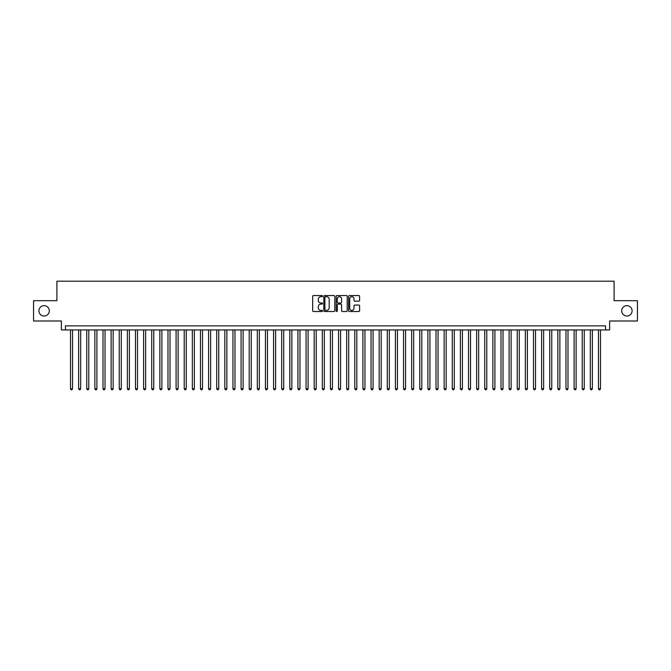 <?xml version="1.0" encoding="UTF-8"?>
<svg xmlns="http://www.w3.org/2000/svg" width="671" height="671" viewBox="0 0 671 671"><rect width="100%" height="100%" fill="white"/><g stroke="black" fill="none" stroke-linecap="round" stroke-linejoin="round"><path stroke-width="1.01" d="M322.508 296.121A0.562 0.562 0 0 0 321.946 295.567L313.474 295.567A0.797 0.797 0 0 0 312.678 296.364L312.678 310.715A0.797 0.797 0 0 0 313.474 311.512L321.946 311.512A0.562 0.562 0 0 0 322.508 310.95A0.562 0.562 0 0 0 321.946 310.396L320.847 310.396A2.55 2.55 0 0 1 318.297 307.846L318.297 306.647A2.55 2.55 0 0 1 320.847 304.097L321.946 304.097A0.562 0.562 0 0 0 322.508 303.535A0.562 0.562 0 0 0 321.946 302.982L320.847 302.982A2.55 2.55 0 0 1 318.297 300.432L318.297 299.232A2.55 2.55 0 0 1 320.847 296.683L321.946 296.683A0.562 0.562 0 0 0 322.508 296.121M621.69 310.849A5.2 5.2 0 0 0 626.89 316.049A5.2 5.2 0 0 0 632.09 310.849A5.2 5.2 0 0 0 626.89 305.649A5.2 5.2 0 0 0 621.69 310.849M38.91 310.849A5.2 5.2 0 0 0 44.11 316.049A5.2 5.2 0 0 0 49.31 310.849A5.2 5.2 0 0 0 44.11 305.649A5.2 5.2 0 0 0 38.91 310.849M358.8 301.187A0.797 0.797 0 0 0 359.597 300.39L359.597 296.364A0.797 0.797 0 0 0 358.8 295.567L349.39 295.567A0.797 0.797 0 0 0 348.593 296.364L348.593 310.715A0.797 0.797 0 0 0 349.39 311.512L358.8 311.512A0.797 0.797 0 0 0 359.597 310.715L359.597 305.85A0.797 0.797 0 0 0 358.8 305.053L354.774 305.053A0.797 0.797 0 0 0 353.978 305.85L353.978 308.266A2.13 2.13 0 0 1 351.847 310.396A2.13 2.13 0 0 1 349.708 308.266L349.708 298.813A2.13 2.13 0 0 1 351.847 296.683A2.13 2.13 0 0 1 353.978 298.813L353.978 300.39A0.797 0.797 0 0 0 354.774 301.187L358.8 301.187M605.569 329.939L609.629 329.939L609.629 320.998L637.45 320.998L637.45 300.692L614.099 300.692L614.099 281.199L56.901 281.199L56.901 300.692L33.55 300.692L33.55 320.998L61.371 320.998L61.371 329.939L605.569 329.939L605.569 325.871L65.431 325.871L65.431 329.939M334.804 296.364A0.797 0.797 0 0 0 334.007 295.567L324.596 295.567A0.797 0.797 0 0 0 323.799 296.364L323.799 310.715A0.797 0.797 0 0 0 324.596 311.512L334.007 311.512A0.797 0.797 0 0 0 334.804 310.715L334.804 296.364M336.993 295.567L346.404 295.567A0.797 0.797 0 0 1 347.201 296.364L347.201 310.715A0.797 0.797 0 0 1 346.404 311.512L342.378 311.512A0.797 0.797 0 0 1 341.581 310.715L341.581 304.894A0.797 0.797 0 0 0 340.784 304.097L338.109 304.097A0.797 0.797 0 0 0 337.312 304.894L337.312 310.95A0.562 0.562 0 0 1 336.758 311.512A0.562 0.562 0 0 1 336.196 310.95L336.196 296.364A0.797 0.797 0 0 1 336.993 295.567M325.477 296.683A0.562 0.562 0 0 0 324.915 297.236L324.915 309.834A0.562 0.562 0 0 0 325.477 310.396L326.634 310.396A2.55 2.55 0 0 0 329.184 307.846L329.184 299.232A2.55 2.55 0 0 0 326.634 296.683L325.477 296.683M341.581 298.855A2.13 2.13 0 0 0 339.451 296.725A2.13 2.13 0 0 0 337.312 298.855L337.312 302.185A0.797 0.797 0 0 0 338.109 302.982L340.784 302.982A0.797 0.797 0 0 0 341.581 302.185L341.581 298.855M70.505 329.939L70.505 388.744L72.535 388.744L72.535 329.939M72.535 388.744L71.931 389.801L71.118 389.801L70.505 388.744M78.633 329.939L78.633 388.744L80.663 388.744L80.663 329.939M80.663 388.744L80.05 389.801L79.237 389.801L78.633 388.744M86.752 329.939L86.752 388.744L88.782 388.744L88.782 329.939M88.782 388.744L88.169 389.801L87.364 389.801L86.752 388.744M94.871 329.939L94.871 388.744L96.901 388.744L96.901 329.939M96.901 388.744L96.297 389.801L95.483 389.801L94.871 388.744M102.998 329.939L102.998 388.744L105.028 388.744L105.028 329.939M105.028 388.744L104.416 389.801L103.602 389.801L102.998 388.744M111.118 329.939L111.118 388.744L113.147 388.744L113.147 329.939M113.147 388.744L112.543 389.801L111.73 389.801L111.118 388.744M119.245 329.939L119.245 388.744L121.275 388.744L121.275 329.939M121.275 388.744L120.663 389.801L119.849 389.801L119.245 388.744M127.364 329.939L127.364 388.744L129.394 388.744L129.394 329.939M129.394 388.744L128.782 389.801L127.976 389.801L127.364 388.744M135.483 329.939L135.483 388.744L137.513 388.744L137.513 329.939M137.513 388.744L136.909 389.801L136.096 389.801L135.483 388.744M143.611 329.939L143.611 388.744L145.641 388.744L145.641 329.939M145.641 388.744L145.028 389.801L144.215 389.801L143.611 388.744M151.73 329.939L151.73 388.744L153.76 388.744L153.76 329.939M153.76 388.744L153.156 389.801L152.342 389.801L151.73 388.744M159.857 329.939L159.857 388.744L161.887 388.744L161.887 329.939M161.887 388.744L161.275 389.801L160.461 389.801L159.857 388.744M167.976 329.939L167.976 388.744L170.006 388.744L170.006 329.939M170.006 388.744L169.394 389.801L168.589 389.801L167.976 388.744M176.096 329.939L176.096 388.744L178.125 388.744L178.125 329.939M178.125 388.744L177.521 389.801L176.708 389.801L176.096 388.744M184.223 329.939L184.223 388.744L186.253 388.744L186.253 329.939M186.253 388.744L185.641 389.801L184.827 389.801L184.223 388.744M192.342 329.939L192.342 388.744L194.372 388.744L194.372 329.939M194.372 388.744L193.768 389.801L192.954 389.801L192.342 388.744M200.461 329.939L200.461 388.744L202.499 388.744L202.499 329.939M202.499 388.744L201.887 389.801L201.074 389.801L200.461 388.744M208.589 329.939L208.589 388.744L210.619 388.744L210.619 329.939M210.619 388.744L210.006 389.801L209.193 389.801L208.589 388.744M216.708 329.939L216.708 388.744L218.738 388.744L218.738 329.939M218.738 388.744L218.134 389.801L217.32 389.801L216.708 388.744M224.835 329.939L224.835 388.744L226.865 388.744L226.865 329.939M226.865 388.744L226.253 389.801L225.439 389.801L224.835 388.744M232.954 329.939L232.954 388.744L234.984 388.744L234.984 329.939M234.984 388.744L234.38 389.801L233.567 389.801L232.954 388.744M241.074 329.939L241.074 388.744L243.112 388.744L243.112 329.939M243.112 388.744L242.499 389.801L241.686 389.801L241.074 388.744M249.201 329.939L249.201 388.744L251.231 388.744L251.231 329.939M251.231 388.744L250.619 389.801L249.805 389.801L249.201 388.744M257.32 329.939L257.32 388.744L259.35 388.744L259.35 329.939M259.35 388.744L258.746 389.801L257.932 389.801L257.32 388.744M265.448 329.939L265.448 388.744L267.477 388.744L267.477 329.939M267.477 388.744L266.865 389.801L266.051 389.801L265.448 388.744M273.567 329.939L273.567 388.744L275.596 388.744L275.596 329.939M275.596 388.744L274.984 389.801L274.179 389.801L273.567 388.744M281.686 329.939L281.686 388.744L283.716 388.744L283.716 329.939M283.716 388.744L283.112 389.801L282.298 389.801L281.686 388.744M289.813 329.939L289.813 388.744L291.843 388.744L291.843 329.939M291.843 388.744L291.231 389.801L290.417 389.801L289.813 388.744M297.932 329.939L297.932 388.744L299.962 388.744L299.962 329.939M299.962 388.744L299.358 389.801L298.545 389.801L297.932 388.744M306.06 329.939L306.06 388.744L308.09 388.744L308.09 329.939M308.09 388.744L307.477 389.801L306.664 389.801L306.06 388.744M314.179 329.939L314.179 388.744L316.209 388.744L316.209 329.939M316.209 388.744L315.596 389.801L314.791 389.801L314.179 388.744M322.298 329.939L322.298 388.744L324.328 388.744L324.328 329.939M324.328 388.744L323.724 389.801L322.91 389.801L322.298 388.744M330.426 329.939L330.426 388.744L332.455 388.744L332.455 329.939M332.455 388.744L331.843 389.801L331.029 389.801L330.426 388.744M338.545 329.939L338.545 388.744L340.574 388.744L340.574 329.939M340.574 388.744L339.971 389.801L339.157 389.801L338.545 388.744M346.672 329.939L346.672 388.744L348.702 388.744L348.702 329.939M348.702 388.744L348.09 389.801L347.276 389.801L346.672 388.744M354.791 329.939L354.791 388.744L356.821 388.744L356.821 329.939M356.821 388.744L356.209 389.801L355.404 389.801L354.791 388.744M362.91 329.939L362.91 388.744L364.94 388.744L364.94 329.939M364.94 388.744L364.336 389.801L363.523 389.801L362.91 388.744M371.038 329.939L371.038 388.744L373.068 388.744L373.068 329.939M373.068 388.744L372.455 389.801L371.642 389.801L371.038 388.744M379.157 329.939L379.157 388.744L381.187 388.744L381.187 329.939M381.187 388.744L380.583 389.801L379.769 389.801L379.157 388.744M387.284 329.939L387.284 388.744L389.314 388.744L389.314 329.939M389.314 388.744L388.702 389.801L387.888 389.801L387.284 388.744M395.404 329.939L395.404 388.744L397.433 388.744L397.433 329.939M397.433 388.744L396.821 389.801L396.016 389.801L395.404 388.744M403.523 329.939L403.523 388.744L405.552 388.744L405.552 329.939M405.552 388.744L404.949 389.801L404.135 389.801L403.523 388.744M411.65 329.939L411.65 388.744L413.68 388.744L413.68 329.939M413.68 388.744L413.068 389.801L412.254 389.801L411.65 388.744M419.769 329.939L419.769 388.744L421.799 388.744L421.799 329.939M421.799 388.744L421.195 389.801L420.381 389.801L419.769 388.744M427.888 329.939L427.888 388.744L429.926 388.744L429.926 329.939M429.926 388.744L429.314 389.801L428.501 389.801L427.888 388.744M436.016 329.939L436.016 388.744L438.046 388.744L438.046 329.939M438.046 388.744L437.433 389.801L436.62 389.801L436.016 388.744M444.135 329.939L444.135 388.744L446.165 388.744L446.165 329.939M446.165 388.744L445.561 389.801L444.747 389.801L444.135 388.744M452.262 329.939L452.262 388.744L454.292 388.744L454.292 329.939M454.292 388.744L453.68 389.801L452.866 389.801L452.262 388.744M460.381 329.939L460.381 388.744L462.411 388.744L462.411 329.939M462.411 388.744L461.807 389.801L460.994 389.801L460.381 388.744M468.501 329.939L468.501 388.744L470.539 388.744L470.539 329.939M470.539 388.744L469.926 389.801L469.113 389.801L468.501 388.744M476.628 329.939L476.628 388.744L478.658 388.744L478.658 329.939M478.658 388.744L478.046 389.801L477.232 389.801L476.628 388.744M484.747 329.939L484.747 388.744L486.777 388.744L486.777 329.939M486.777 388.744L486.173 389.801L485.359 389.801L484.747 388.744M492.875 329.939L492.875 388.744L494.904 388.744L494.904 329.939M494.904 388.744L494.292 389.801L493.479 389.801L492.875 388.744M500.994 329.939L500.994 388.744L503.024 388.744L503.024 329.939M503.024 388.744L502.411 389.801L501.606 389.801L500.994 388.744M509.113 329.939L509.113 388.744L511.143 388.744L511.143 329.939M511.143 388.744L510.539 389.801L509.725 389.801L509.113 388.744M517.24 329.939L517.24 388.744L519.27 388.744L519.27 329.939M519.27 388.744L518.658 389.801L517.844 389.801L517.24 388.744M525.359 329.939L525.359 388.744L527.389 388.744L527.389 329.939M527.389 388.744L526.785 389.801L525.972 389.801L525.359 388.744M533.487 329.939L533.487 388.744L535.517 388.744L535.517 329.939M535.517 388.744L534.904 389.801L534.091 389.801L533.487 388.744M541.606 329.939L541.606 388.744L543.636 388.744L543.636 329.939M543.636 388.744L543.024 389.801L542.218 389.801L541.606 388.744M549.725 329.939L549.725 388.744L551.755 388.744L551.755 329.939M551.755 388.744L551.151 389.801L550.337 389.801L549.725 388.744M557.853 329.939L557.853 388.744L559.882 388.744L559.882 329.939M559.882 388.744L559.27 389.801L558.457 389.801L557.853 388.744M565.972 329.939L565.972 388.744L568.002 388.744L568.002 329.939M568.002 388.744L567.398 389.801L566.584 389.801L565.972 388.744M574.099 329.939L574.099 388.744L576.129 388.744L576.129 329.939M576.129 388.744L575.517 389.801L574.703 389.801L574.099 388.744M582.218 329.939L582.218 388.744L584.248 388.744L584.248 329.939M584.248 388.744L583.636 389.801L582.831 389.801L582.218 388.744M590.337 329.939L590.337 388.744L592.367 388.744L592.367 329.939M592.367 388.744L591.763 389.801L590.95 389.801L590.337 388.744M598.465 329.939L598.465 388.744L600.495 388.744L600.495 329.939M600.495 388.744L599.882 389.801L599.069 389.801L598.465 388.744"/></g></svg>
